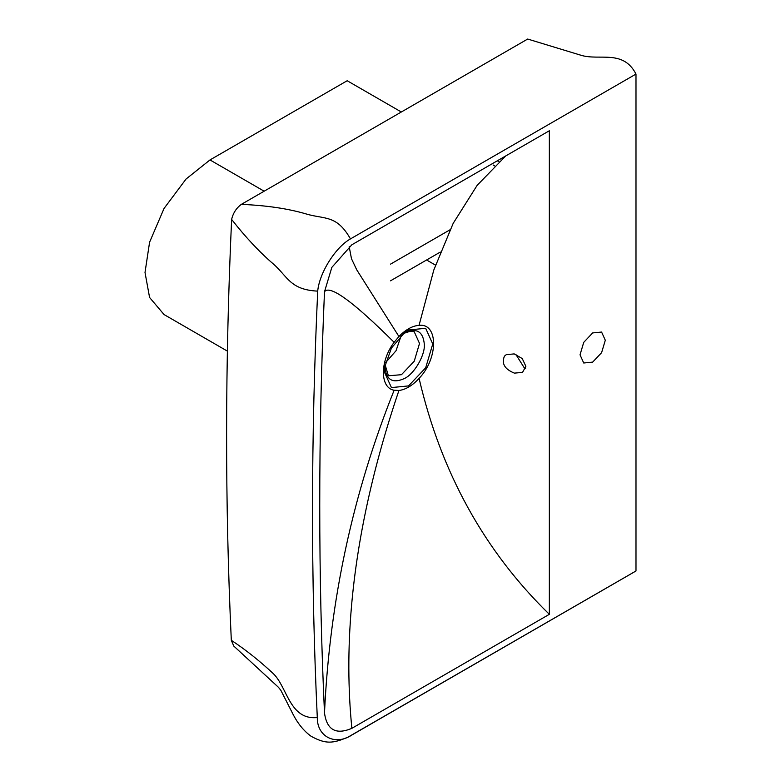 <?xml version="1.0" encoding="UTF-8"?>
<svg xmlns="http://www.w3.org/2000/svg" width="781" height="781" viewBox="0 0 781 781"><rect width="100%" height="100%" fill="white"/><g stroke="black" fill="none" stroke-linecap="round" stroke-linejoin="round"><path stroke-width="1.17" d="M515.841 354.398L524.071 367.529L525.662 368.271M504.448 356.165L506.254 354.672L514.201 353.9L522.245 358.557L525.877 366.328L522.518 372.4L514.386 373.123C504.663 369.188 501.353 363.526 504.448 356.165M580.029 354.818L583.729 342.361L592.662 332.931L601.595 332.052L605.304 340.233L601.595 352.68L592.662 362.111L583.729 362.999L580.029 354.818M432.762 343.972L425.665 367.831L408.551 385.902L391.437 387.591L384.34 371.922L384.682 367.031L391.437 348.062L404.49 332.735L408.551 329.992L425.665 328.293L432.762 343.972M402.84 334.083L404.636 332.95C416.517 327.532 423.077 331.329 424.327 344.314C425.215 355.062 414.379 373.816 404.636 378.424C392.765 383.832 386.195 380.044 384.945 367.06L385.023 364.932M407.272 330.763L414.233 331.749L419.514 343.435L414.233 361.222L401.463 374.695L388.411 375.788L385.072 364.698M385.492 362.765L396.045 350.728L401.19 335.557M419.085 378.385C438.424 358.342 438.395 323.012 419.055 325.345C412.397 325.843 405.69 329.562 398.935 336.513L394.132 342.303C379.83 361.076 379.83 387.972 394.132 390.236L398.935 390.48C405.71 389.621 412.427 385.589 419.085 378.385C440.962 472.378 484.386 551.025 549.346 614.315L351.87 728.322C335.947 735.077 326.829 729.952 324.496 712.946C318.16 576.212 318.16 435.808 324.496 291.752L331.847 267.375L351.87 244.765L549.346 130.759L549.346 614.315M419.055 325.345L433.797 270.05L453.165 223.386L477.142 185.351L505.756 155.927M398.935 336.513L356.702 269.757L351.479 258.706L349.175 246.63M394.132 342.303C352.905 301.359 329.689 284.509 324.496 291.752M394.132 390.236C352.905 493.026 329.689 600.599 324.496 712.946M398.935 390.48C373.201 466.316 357.386 538.304 351.479 606.456C347.828 648.542 347.965 689.164 351.87 728.322M635.988 74.068C623.189 49.183 599.642 60.898 581.113 55.305L527.683 39.05L241.358 204.358C236.389 208 233.138 213.018 231.625 219.422C225.035 363.458 224.928 503.755 231.313 640.313L233.783 646.063L278.446 687.3L280.867 690.355L292.231 712.692C297.307 723.011 303.614 730.879 311.16 736.307C325.413 744.049 332.403 743.834 348.15 737.059L635.988 570.96L635.988 74.068L350.454 238.908C335.479 247.235 319.322 272.999 317.711 291.128C310.936 437.087 310.799 579.219 317.291 717.534C317.027 736.756 335.41 746.031 351.87 734.989M635.988 570.96L634.543 571.79M350.454 238.908C336.709 214.59 324.925 219.5 306.269 213.984C288.355 208.664 266.721 205.452 241.358 204.358M317.711 291.128C289.878 289.819 287.603 276.289 273.213 263.871C259.38 251.96 245.517 237.151 231.625 219.422M317.291 717.534C289.39 720.346 287.418 686.831 273.047 673.388C259.233 660.531 245.322 649.509 231.313 640.313M497.272 160.818L498.991 161.716M426.602 259.985L435.486 265.11M401.327 111.995L347.184 80.736L209.991 159.939L186.073 179.015L164.049 208.449L149.581 242.237L145.012 272.491L149.581 297.473L164.049 314.558L227.388 351.128M449.973 229.819L390.5 264.154M493.026 164.937L494.588 165.845M390.5 280.828L440.308 252.068M209.991 159.939L264.144 191.199M413.93 331.583C414.428 330.217 411.206 330.763 404.265 333.223M352.046 734.921L635.265 571.399"/></g></svg>
